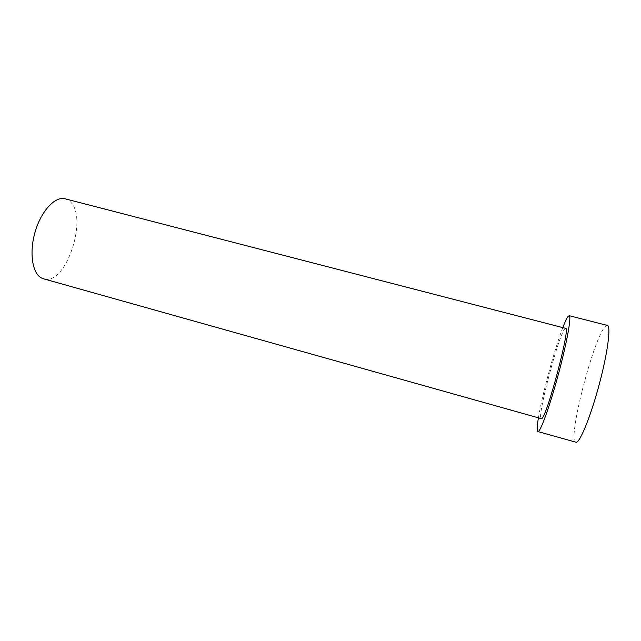 <?xml version="1.0" encoding="UTF-8"?>
<svg xmlns="http://www.w3.org/2000/svg" width="641" height="641" viewBox="0 0 641 641"><rect width="100%" height="100%" fill="white"/><g stroke="black" fill="none" stroke-linecap="round" stroke-linejoin="round"><path stroke-width="0.48" stroke-dasharray="3.21 2.4" d="M65.118 198.806L68.723 200.545C89.612 214.038 66.528 286.551 43.516 278.803M565.618 328.352L564.689 329.017C558.159 336.485 536.557 418.813 541.196 418.813M562.806 327.623C554.529 349.081 542.038 395.313 538.392 418.02M607.339 325.428L605.489 326.301C593.895 336.317 566.916 441.032 575.77 442.338"/><path stroke-width="0.96" d="M43.516 278.803L41.745 278.122C32.322 273.755 28.973 252.498 35.223 231.585C41.361 210.633 55.286 195.986 65.118 198.806L565.618 328.352C570.995 326.133 546.581 418.028 541.581 418.717L43.516 278.803M538.392 418.02C537.006 426.497 536.837 431.008 537.879 431.561L538.296 431.489C541.108 430.367 550.587 403.622 558.872 372.485C567.181 341.341 571.644 315.805 569.176 315.676L567.87 316.67C566.596 318.465 564.905 322.119 562.806 327.623M537.879 431.561L576.379 442.322C580.498 441.561 591.202 414.887 599.503 383.43C607.844 351.973 611.105 325.884 607.339 325.428L569.176 315.676"/></g></svg>
